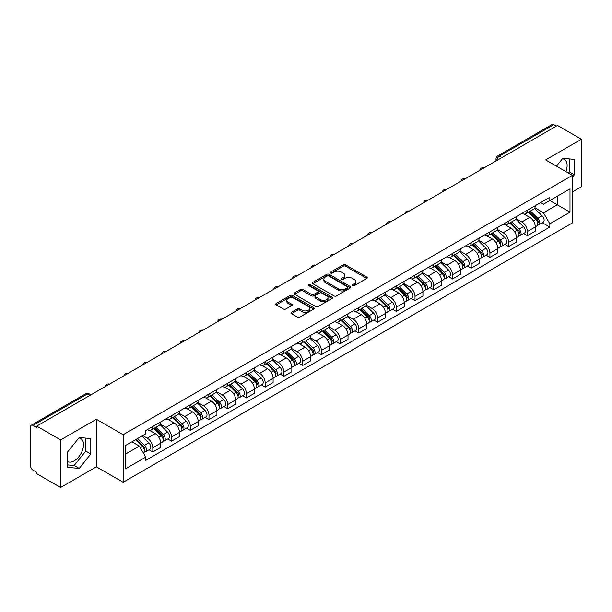 <?xml version="1.0" encoding="UTF-8"?>
<svg xmlns="http://www.w3.org/2000/svg" width="612" height="612" viewBox="0 0 612 612"><rect width="100%" height="100%" fill="white"/><g stroke="black" fill="none" stroke-linecap="round" stroke-linejoin="round"><path stroke-width="0.92" d="M352.611 285.659A1.163 0.673 0 0 0 354.264 285.659L366.787 278.429A1.668 0.964 0 0 0 367.269 277.749A1.668 0.964 0 0 0 366.787 277.068L345.573 264.82A1.668 0.964 0 0 0 343.217 264.82L330.694 272.049A1.163 0.673 0 0 0 330.358 272.524A1.163 0.673 0 0 0 330.694 273.006A1.163 0.673 0 0 0 332.347 273.006L333.968 272.065A5.332 3.075 0 0 1 341.511 272.065L343.278 273.09A5.332 3.075 0 0 1 344.839 275.262A5.332 3.075 0 0 1 343.278 277.443L341.657 278.376A1.163 0.673 0 0 0 341.312 278.85A1.163 0.673 0 0 0 341.657 279.332A1.163 0.673 0 0 0 343.301 279.332L344.923 278.391A5.332 3.075 0 0 1 352.466 278.391L354.233 279.416A5.332 3.075 0 0 1 355.794 281.589A5.332 3.075 0 0 1 354.233 283.769L352.611 284.702A1.163 0.673 0 0 0 352.275 285.184A1.163 0.673 0 0 0 352.611 285.659L352.611 284.702M562.413 158.791A13.242 7.642 -60 0 1 564.371 159.388A13.242 7.642 -60 0 1 565.855 171.59M78.849 437.978A13.242 7.642 -60 0 1 80.799 438.575A13.242 7.642 -60 0 1 82.827 449.185A13.242 7.642 -60 0 1 74.182 460.859A13.242 7.642 -60 0 1 67.634 461.555M291.488 312.311A1.668 0.964 0 0 0 290.998 312.992A1.668 0.964 0 0 0 291.488 313.673L297.432 317.108A1.668 0.964 0 0 0 299.796 317.108L313.696 309.075A1.668 0.964 0 0 0 314.185 308.394A1.668 0.964 0 0 0 313.696 307.714L292.49 295.474A1.668 0.964 0 0 0 290.126 295.474L276.226 303.498A1.668 0.964 0 0 0 275.737 304.179A1.668 0.964 0 0 0 276.226 304.86L283.41 309.006A1.668 0.964 0 0 0 285.773 309.006L291.717 305.572A1.668 0.964 0 0 0 292.207 304.891A1.668 0.964 0 0 0 291.717 304.21L288.153 302.152A4.46 2.57 0 0 1 286.852 300.339A4.46 2.57 0 0 1 289.598 297.96A4.46 2.57 0 0 1 294.464 298.518L308.425 306.574A4.46 2.57 0 0 1 309.733 308.394A4.46 2.57 0 0 1 306.979 310.774A4.46 2.57 0 0 1 302.121 310.215L299.796 308.876A1.668 0.964 0 0 0 297.432 308.876L291.488 312.311L291.488 313.673L297.432 310.261L297.432 308.876M123.157 434.727L96.39 419.266L60.611 439.921L36.72 426.128L557.509 125.46L581.4 139.253L545.621 159.908L572.396 175.361L123.157 434.727L123.157 482.271L572.396 222.913L572.396 175.361M334.083 295.948A1.668 0.964 0 0 0 336.439 295.948L350.347 287.915A1.668 0.964 0 0 0 350.837 287.242A1.668 0.964 0 0 0 350.347 286.561L329.134 274.314A1.668 0.964 0 0 0 326.777 274.314L312.87 282.339A1.668 0.964 0 0 0 312.388 283.019A1.668 0.964 0 0 0 312.87 283.7L334.083 295.948M309.274 285.911A1.163 0.673 0 0 1 310.46 286.072L332.002 298.511L318.118 306.528A1.668 0.964 0 0 1 315.761 306.528L294.548 294.28L300.5 290.868L300.5 289.484L294.548 292.918A1.668 0.964 0 0 0 294.058 293.599A1.668 0.964 0 0 0 294.548 294.28L294.548 292.918M300.5 290.868A1.668 0.964 0 0 1 302.856 290.868L302.856 289.484A1.668 0.964 0 0 0 300.5 289.484M302.856 289.484L311.462 294.448A1.668 0.964 0 0 0 313.818 294.448L317.766 292.169A1.668 0.964 0 0 0 318.248 291.488A1.668 0.964 0 0 0 317.766 290.807L308.808 285.643A1.163 0.673 0 0 1 308.463 285.161A1.163 0.673 0 0 1 309.182 284.542A1.163 0.673 0 0 1 310.46 284.687L332.025 297.141A1.668 0.964 0 0 1 332.507 297.815A1.668 0.964 0 0 1 332.025 298.495L332.025 297.141M60.611 439.921L60.611 487.473L36.72 473.68L36.72 472.296L33.002 470.146A3.397 1.958 -120 0 1 30.6 465.984L30.6 426.755A3.397 1.958 -120 0 1 31.304 425.202L85.688 393.799A3.397 1.958 60 0 1 87.386 393.967L33.002 425.371A3.397 1.958 -120 0 0 31.304 425.202M572.396 192L581.4 186.798L581.4 139.253M60.611 487.473L96.39 466.818L123.157 482.271M36.72 426.128L36.72 427.52L33.002 425.371M501.924 157.552L499.407 156.091A3.397 1.958 60 0 0 497.709 155.922L552.093 124.527A3.397 1.958 60 0 1 553.791 124.695L499.407 156.091A3.397 1.958 120 0 0 497.005 160.252L497.005 160.39M556.308 126.149L553.791 124.695M527.376 210.23A7.811 4.506 60 0 1 525.762 213.733L533.679 209.159A7.811 4.506 -120 0 0 535.301 205.655M516.13 218.637L521.852 221.942A7.811 4.506 60 0 1 527.376 231.504L535.301 226.93A7.811 4.506 -120 0 0 529.778 217.367L524.109 214.093M535.301 226.93L535.301 231.16L527.376 235.735L523.574 233.539M525.762 213.733A7.811 4.506 60 0 1 521.914 213.381M527.376 231.504L527.376 235.735M508.649 221.039A7.811 4.506 60 0 1 507.034 224.543L514.952 219.968A7.811 4.506 -120 0 0 516.574 216.464M504.846 244.349L508.649 246.544L516.574 241.97L516.574 237.747A7.811 4.506 -120 0 0 511.051 228.177L505.374 224.902M507.034 224.543A7.811 4.506 60 0 1 503.186 224.191M497.403 229.446L503.125 232.751A7.811 4.506 60 0 1 508.649 242.321L508.649 246.544M489.921 231.849A7.811 4.506 60 0 1 488.299 235.36L496.225 230.785A7.811 4.506 -120 0 0 497.847 227.274M486.119 255.166L489.921 257.361L497.847 252.787L497.847 248.556A7.811 4.506 -120 0 0 492.323 238.994L486.647 235.719M488.299 235.36A7.811 4.506 60 0 1 484.459 235.008M478.676 240.264L484.398 243.568A7.811 4.506 60 0 1 489.921 253.131L489.921 257.361M471.194 242.666A7.811 4.506 60 0 1 469.572 246.169L477.498 241.595A7.811 4.506 -120 0 0 479.112 238.091M467.392 265.975L471.194 268.171L479.112 263.596L479.112 259.366A7.811 4.506 -120 0 0 473.596 249.803L467.92 246.529M469.572 246.169A7.811 4.506 60 0 1 465.732 245.817M459.949 251.073L465.671 254.378A7.811 4.506 60 0 1 471.194 263.94L471.194 268.171M452.467 253.475A7.811 4.506 60 0 1 450.845 256.979L458.771 252.404A7.811 4.506 -120 0 0 460.385 248.9M448.665 276.792L452.467 278.98L460.385 274.406L460.385 270.183A7.811 4.506 -120 0 0 454.861 260.613L449.193 257.338M450.845 256.979A7.811 4.506 60 0 1 447.005 256.627M441.221 261.89L446.944 265.187A7.811 4.506 60 0 1 452.467 274.757L452.467 278.98M433.732 264.292A7.811 4.506 60 0 1 432.118 267.796L440.043 263.221A7.811 4.506 -120 0 0 441.657 259.718M429.938 287.602L433.732 289.797L441.657 285.223L441.657 280.992A7.811 4.506 -120 0 0 436.134 271.43L430.466 268.155M432.118 267.796A7.811 4.506 60 0 1 428.27 267.444M422.494 272.7L428.216 276.004A7.811 4.506 60 0 1 433.732 285.567L433.732 289.797M415.005 275.102A7.811 4.506 60 0 1 413.391 278.605L421.316 274.031A7.811 4.506 -120 0 0 422.93 270.527M411.21 298.419L415.005 300.607L422.93 296.032L422.93 291.809A7.811 4.506 -120 0 0 417.407 282.239L411.738 278.965M413.391 278.605A7.811 4.506 60 0 1 409.543 278.253M403.759 283.509L409.482 286.814A7.811 4.506 60 0 1 415.005 296.384L415.005 300.607M396.278 285.911A7.811 4.506 60 0 1 394.663 289.422L402.589 284.848A7.811 4.506 -120 0 0 404.203 281.336M392.483 309.228L396.278 311.424L404.203 306.849L404.203 302.619A7.811 4.506 -120 0 0 398.68 293.056L393.011 289.782M394.663 289.422A7.811 4.506 60 0 1 390.816 289.071M385.032 294.326L390.754 297.631A7.811 4.506 60 0 1 396.278 307.193L396.278 311.424M377.55 296.728A7.811 4.506 60 0 1 375.936 300.232L383.854 295.657A7.811 4.506 -120 0 0 385.476 292.154M373.748 320.038L377.55 322.233L385.476 317.659L385.476 313.428A7.811 4.506 -120 0 0 379.953 303.866L374.284 300.591M375.936 300.232A7.811 4.506 60 0 1 372.088 299.88M366.305 305.136L372.027 308.44A7.811 4.506 60 0 1 377.55 318.003L377.55 322.233M358.823 307.538A7.811 4.506 60 0 1 357.209 311.049L365.127 306.474A7.811 4.506 -120 0 0 366.749 302.963M355.021 330.855L358.823 333.043L366.749 328.476L366.749 324.245A7.811 4.506 -120 0 0 361.225 314.675L355.549 311.401M357.209 311.049A7.811 4.506 60 0 1 353.361 310.689M347.578 315.953L353.3 319.25A7.811 4.506 60 0 1 358.823 328.82L358.823 333.043M340.096 318.355A7.811 4.506 60 0 1 338.474 321.858L346.4 317.284A7.811 4.506 -120 0 0 348.021 313.78M336.294 341.664L340.096 343.86L348.021 339.285L348.021 335.055A7.811 4.506 -120 0 0 342.498 325.492L336.822 322.218M338.474 321.858A7.811 4.506 60 0 1 334.634 321.507M328.851 326.762L334.573 330.067A7.811 4.506 60 0 1 340.096 339.629L340.096 343.86M321.369 329.164A7.811 4.506 60 0 1 319.747 332.668L327.672 328.093A7.811 4.506 -120 0 0 329.287 324.589M317.567 352.481L321.369 354.669L329.287 350.095L329.287 345.872A7.811 4.506 -120 0 0 323.771 336.302L318.095 333.027M319.747 332.668A7.811 4.506 60 0 1 315.907 332.316M310.123 337.572L315.846 340.876A7.811 4.506 60 0 1 321.369 350.447L321.369 354.669M302.642 339.974A7.811 4.506 60 0 1 301.02 343.485L308.945 338.91A7.811 4.506 -120 0 0 310.559 335.407M298.84 363.291L302.642 365.486L310.559 360.912L310.559 356.681A7.811 4.506 -120 0 0 305.036 347.119L299.367 343.845M301.02 343.485A7.811 4.506 60 0 1 297.18 343.133M291.396 348.389L297.118 351.693A7.811 4.506 60 0 1 302.642 361.256L302.642 365.486M283.907 350.791A7.811 4.506 60 0 1 282.293 354.294L290.218 349.72A7.811 4.506 -120 0 0 291.832 346.216M280.112 374.1L283.907 376.296L291.832 371.721L291.832 367.491A7.811 4.506 -120 0 0 286.309 357.928L280.64 354.654M282.293 354.294A7.811 4.506 60 0 1 278.445 353.943M272.669 359.198L278.391 362.503A7.811 4.506 60 0 1 283.907 372.065L283.907 376.296M265.18 361.6A7.811 4.506 60 0 1 263.565 365.112L271.491 360.537A7.811 4.506 -120 0 0 273.105 357.026M261.385 384.917L265.18 387.113L273.105 382.538L273.105 378.308A7.811 4.506 -120 0 0 267.582 368.745L261.913 365.471M263.565 365.112A7.811 4.506 60 0 1 259.718 364.76M253.934 370.015L259.656 373.32A7.811 4.506 60 0 1 265.18 382.882L265.18 387.113M246.452 372.417A7.811 4.506 60 0 1 244.838 375.921L252.764 371.346A7.811 4.506 -120 0 0 254.378 367.843M242.658 395.727L246.452 397.922L254.378 393.348L254.378 389.117A7.811 4.506 -120 0 0 248.855 379.555L243.186 376.281M244.838 375.921A7.811 4.506 60 0 1 240.99 375.569M235.207 380.825L240.929 384.129A7.811 4.506 60 0 1 246.452 393.692L246.452 397.922M227.725 383.227A7.811 4.506 60 0 1 226.111 386.73L234.029 382.156A7.811 4.506 -120 0 0 235.651 378.652M223.923 406.544L227.725 408.732L235.651 404.157L235.651 399.934A7.811 4.506 -120 0 0 230.127 390.364L224.459 387.09M226.111 386.73A7.811 4.506 60 0 1 222.263 386.379M216.48 391.634L222.202 394.939A7.811 4.506 60 0 1 227.725 404.509L227.725 408.732M208.998 394.044A7.811 4.506 60 0 1 207.384 397.548L215.302 392.973A7.811 4.506 -120 0 0 216.923 389.469M205.196 417.353L208.998 419.549L216.923 414.974L216.923 410.744A7.811 4.506 -120 0 0 211.4 401.181L205.724 397.907M207.384 397.548A7.811 4.506 60 0 1 203.536 397.196M197.752 402.451L203.475 405.756A7.811 4.506 60 0 1 208.998 415.318L208.998 419.549M190.271 404.853A7.811 4.506 60 0 1 188.649 408.357L196.574 403.782A7.811 4.506 -120 0 0 198.196 400.279M186.469 428.163L190.271 430.358L198.196 425.784L198.196 421.561A7.811 4.506 -120 0 0 192.673 411.991L186.997 408.717M188.649 408.357A7.811 4.506 60 0 1 184.809 408.005M179.025 413.261L184.748 416.565A7.811 4.506 60 0 1 190.271 426.136L190.271 430.358M171.544 415.663A7.811 4.506 60 0 1 169.922 419.174L177.847 414.599A7.811 4.506 -120 0 0 179.461 411.088M167.742 438.98L171.544 441.176L179.461 436.601L179.461 432.37A7.811 4.506 -120 0 0 173.946 422.808L168.269 419.534M169.922 419.174A7.811 4.506 60 0 1 166.082 418.822M160.298 424.078L166.02 427.383A7.811 4.506 60 0 1 171.544 436.945L171.544 441.176M152.816 426.48A7.811 4.506 60 0 1 151.195 429.984L159.12 425.409A7.811 4.506 -120 0 0 160.734 421.905M149.014 449.789L152.816 451.985L160.734 447.41L160.734 443.18A7.811 4.506 -120 0 0 155.211 433.617L149.542 430.343M151.195 429.984A7.811 4.506 60 0 1 147.354 429.632M142.726 435.56L147.293 438.192A7.811 4.506 60 0 1 152.816 447.754L152.816 451.985M540.641 202.564L543.464 204.194L569.994 188.879L557.272 196.222L557.272 204.821L543.464 212.792L534.857 207.82M125.559 454.066L139.368 446.094L145.733 457.11L125.559 468.761L125.559 445.467L145.733 433.824L145.733 430.565L549.828 197.263L549.828 200.522L569.994 212.165L549.828 223.808L543.464 212.792M569.994 188.879L569.994 212.165M145.733 457.11L145.733 460.369L549.828 227.067L549.828 223.808M572.396 177.266L574.377 174.803L574.377 159.357L562.795 158.324L556.484 166.173M96.39 419.266L96.39 466.818M67.634 467.369L79.223 468.402L90.806 453.989L90.806 438.544L79.223 437.511L67.634 451.924L67.634 467.369M139.368 446.094L131.924 441.795M542.308 222.73L549.828 227.067M568.403 173.058L569.336 171.895L569.336 158.906M569.336 171.895L574.377 174.803M67.634 464.906L74.182 465.487L85.764 451.082L85.764 438.093M74.182 465.487L79.223 468.402M85.764 451.082L90.806 453.989M353.078 285.819L354.233 285.154A5.332 3.075 0 0 0 355.794 282.981L355.794 281.589M344.839 275.262L344.839 276.655A5.332 3.075 0 0 1 343.278 278.827L342.123 279.493M366.764 278.445L345.573 266.205A1.668 0.964 0 0 0 343.217 266.205L331.161 273.166M350.324 287.931L329.134 275.698A1.668 0.964 0 0 0 326.777 275.698L312.893 283.716L312.87 282.339M347.402 287.716A1.163 0.673 0 0 0 347.738 287.242A1.163 0.673 0 0 0 347.402 286.76L328.782 276.012A1.163 0.673 0 0 0 327.129 276.012L325.423 276.999A5.332 3.075 0 0 0 323.863 279.179A5.332 3.075 0 0 0 325.423 281.352L338.153 288.703A5.332 3.075 0 0 0 345.688 288.703L347.402 287.716L347.402 289.101A1.163 0.673 0 0 0 347.738 288.627L347.738 287.242M323.863 279.179L323.863 280.564A5.332 3.075 0 0 0 325.423 282.736L325.423 281.352M347.402 289.101L345.688 290.088A5.332 3.075 0 0 1 338.153 290.088L325.423 282.736M302.856 290.868L311.462 295.833A1.668 0.964 0 0 0 313.818 295.833L317.766 293.561A1.668 0.964 0 0 0 318.248 292.88L318.248 291.488M320.382 299.605A4.46 2.57 0 0 0 325.24 300.163A4.46 2.57 0 0 0 327.994 297.784A4.46 2.57 0 0 0 326.686 295.963L321.767 293.125A1.668 0.964 0 0 0 319.41 293.125L315.463 295.405A1.668 0.964 0 0 0 314.973 296.086A1.668 0.964 0 0 0 315.463 296.766L320.382 299.605L320.382 300.989A4.46 2.57 0 0 0 325.24 301.548A4.46 2.57 0 0 0 327.994 299.169L327.994 297.784M314.973 296.086L314.973 297.47A1.668 0.964 0 0 0 315.463 298.151L315.463 296.766M320.382 300.989L315.463 298.151M309.733 308.394L309.733 309.787A4.46 2.57 0 0 1 306.979 312.158A4.46 2.57 0 0 1 302.121 311.6L299.796 310.261A1.668 0.964 0 0 0 297.432 310.261M286.852 300.339L286.852 301.724A4.46 2.57 0 0 0 288.153 303.544L288.153 302.152M291.702 305.587L288.153 303.544M313.673 309.091L292.49 296.858A1.668 0.964 0 0 0 290.126 296.858L276.249 304.875M528.386 212.219L535.76 219.494A4.246 2.448 60 0 1 536.885 225.859L535.301 226.769M529.854 213.665L532.983 215.47M529.204 211.744L537.282 219.716A2.035 1.178 60 0 1 537.818 222.768A2.035 1.178 60 0 1 537.634 222.845M530.428 211.041L537.803 218.316A4.246 2.448 60 0 1 538.92 224.68A4.246 2.448 60 0 1 537.642 224.818M534.551 208.355L542.125 215.822A4.246 2.448 60 0 1 543.242 222.187L538.92 224.68M509.658 223.028L517.033 230.311A4.246 2.448 60 0 1 518.157 236.668L516.574 237.586M511.127 224.482L514.256 226.287M510.477 222.554L518.555 230.525A2.035 1.178 60 0 1 519.091 233.585A2.035 1.178 60 0 1 518.907 233.654M511.701 221.85L519.075 229.133A4.246 2.448 60 0 1 520.192 235.49A4.246 2.448 60 0 1 518.915 235.628M515.824 219.165L523.398 226.631A4.246 2.448 60 0 1 524.515 232.996L520.192 235.49M490.931 233.845L498.306 241.12A4.246 2.448 60 0 1 499.423 247.485L497.839 248.395M492.4 235.291L495.529 237.096M491.75 233.371L499.828 241.342A2.035 1.178 60 0 1 500.364 244.395A2.035 1.178 60 0 1 500.18 244.471M492.966 232.659L500.348 239.942A4.246 2.448 60 0 1 501.465 246.307A4.246 2.448 60 0 1 500.188 246.445M497.097 229.974L504.671 237.448A4.246 2.448 60 0 1 505.787 243.813L501.465 246.307M472.196 244.655L479.578 251.93A4.246 2.448 60 0 1 480.695 258.295L479.112 259.213M473.673 246.108L476.802 247.914M473.015 244.18L481.101 252.152A2.035 1.178 60 0 1 481.636 255.204A2.035 1.178 60 0 1 481.453 255.28M474.239 243.477L481.621 250.752A4.246 2.448 60 0 1 482.738 257.117A4.246 2.448 60 0 1 481.453 257.254M478.37 240.791L485.943 248.258A4.246 2.448 60 0 1 487.06 254.623L482.738 257.117M453.469 255.464L460.851 262.747A4.246 2.448 60 0 1 461.968 269.112L460.385 270.022M454.946 256.918L458.074 258.723M454.288 254.997L462.366 262.961A2.035 1.178 60 0 1 462.909 266.021A2.035 1.178 60 0 1 462.718 266.09M455.512 254.286L462.894 261.569A4.246 2.448 60 0 1 464.011 267.934A4.246 2.448 60 0 1 462.726 268.064M459.643 251.601L467.216 259.075A4.246 2.448 60 0 1 468.333 265.432L464.011 267.934M434.742 266.281L442.124 273.556A4.246 2.448 60 0 1 443.241 279.921L441.657 280.839M436.218 267.727L439.339 269.54M435.56 265.807L443.639 273.778A2.035 1.178 60 0 1 444.182 276.831A2.035 1.178 60 0 1 443.991 276.907M436.784 265.103L444.159 272.378A4.246 2.448 60 0 1 445.284 278.743A4.246 2.448 60 0 1 443.998 278.881M440.915 262.418L448.481 269.884A4.246 2.448 60 0 1 449.606 276.249L445.284 278.743M416.015 277.091L423.397 284.373A4.246 2.448 60 0 1 424.514 290.731L422.93 291.649M417.483 278.544L420.612 280.35M416.833 276.616L424.912 284.588A2.035 1.178 60 0 1 425.447 287.648A2.035 1.178 60 0 1 425.263 287.716M418.057 275.913L425.432 283.195A4.246 2.448 60 0 1 426.556 289.553A4.246 2.448 60 0 1 425.271 289.69M422.188 273.227L429.754 280.694A4.246 2.448 60 0 1 430.879 287.059L426.556 289.553M397.287 287.908L404.662 295.183A4.246 2.448 60 0 1 405.787 301.548L404.203 302.458M398.756 289.354L401.885 291.159M398.106 287.433L406.184 295.405A2.035 1.178 60 0 1 406.72 298.457A2.035 1.178 60 0 1 406.536 298.534M399.33 286.73L406.705 294.005A4.246 2.448 60 0 1 407.829 300.37A4.246 2.448 60 0 1 406.544 300.507M403.453 284.037L411.027 291.511A4.246 2.448 60 0 1 412.144 297.876L407.829 300.37M378.56 298.717L385.935 305.992A4.246 2.448 60 0 1 387.059 312.357L385.476 313.275M380.029 300.171L383.158 301.976M379.379 298.243L387.457 306.214A2.035 1.178 60 0 1 387.993 309.267A2.035 1.178 60 0 1 387.809 309.343M380.603 297.539L387.977 304.814A4.246 2.448 60 0 1 389.094 311.179A4.246 2.448 60 0 1 387.817 311.317M384.726 294.854L392.3 302.32A4.246 2.448 60 0 1 393.417 308.685L389.094 311.179M359.833 309.527L367.208 316.809A4.246 2.448 60 0 1 368.332 323.174L366.741 324.085M361.302 310.98L364.431 312.786M360.652 309.06L368.73 317.031A2.035 1.178 60 0 1 369.265 320.084A2.035 1.178 60 0 1 369.082 320.153M361.876 308.349L369.25 315.631A4.246 2.448 60 0 1 370.367 321.996A4.246 2.448 60 0 1 369.09 322.126M365.999 305.663L373.572 313.137A4.246 2.448 60 0 1 374.689 319.495L370.367 321.996M341.106 320.344L348.48 327.619A4.246 2.448 60 0 1 349.597 333.984L348.014 334.902M342.575 321.797L345.703 323.603M341.924 319.869L350.003 327.841A2.035 1.178 60 0 1 350.538 330.893A2.035 1.178 60 0 1 350.355 330.97M343.141 319.166L350.523 326.441A4.246 2.448 60 0 1 351.64 332.806A4.246 2.448 60 0 1 350.362 332.943M347.272 316.481L354.845 323.947A4.246 2.448 60 0 1 355.962 330.312L351.64 332.806M322.371 331.153L329.753 338.436A4.246 2.448 60 0 1 330.87 344.801L329.287 345.711M323.847 332.607L326.976 334.412M323.19 330.679L331.276 338.65A2.035 1.178 60 0 1 331.811 341.71A2.035 1.178 60 0 1 331.627 341.779M324.414 329.975L331.796 337.258A4.246 2.448 60 0 1 332.913 343.615A4.246 2.448 60 0 1 331.627 343.753M328.545 327.29L336.118 334.756A4.246 2.448 60 0 1 337.235 341.121L332.913 343.615M303.644 341.97L311.026 349.245A4.246 2.448 60 0 1 312.143 355.61L310.559 356.521M305.12 343.416L308.249 345.222M304.462 341.496L312.541 349.467A2.035 1.178 60 0 1 313.084 352.52A2.035 1.178 60 0 1 312.893 352.596M305.686 340.792L313.069 348.067A4.246 2.448 60 0 1 314.185 354.432A4.246 2.448 60 0 1 312.9 354.57M309.817 338.107L317.391 345.573A4.246 2.448 60 0 1 318.508 351.938L314.185 354.432M284.917 352.78L292.299 360.055A4.246 2.448 60 0 1 293.416 366.42L291.832 367.338M286.393 354.233L289.514 356.039M285.735 352.305L293.814 360.277A2.035 1.178 60 0 1 294.357 363.329A2.035 1.178 60 0 1 294.165 363.406M286.959 351.602L294.334 358.877A4.246 2.448 60 0 1 295.458 365.242A4.246 2.448 60 0 1 294.173 365.379M291.09 348.917L298.656 356.383A4.246 2.448 60 0 1 299.781 362.748L295.458 365.242M266.189 363.589L273.572 370.872A4.246 2.448 60 0 1 274.689 377.237L273.105 378.147M267.658 365.043L270.787 366.848M267.008 363.123L275.086 371.094A2.035 1.178 60 0 1 275.622 374.146A2.035 1.178 60 0 1 275.438 374.223M268.232 362.411L275.607 369.694A4.246 2.448 60 0 1 276.731 376.059A4.246 2.448 60 0 1 275.446 376.196M272.363 359.726L279.929 367.2A4.246 2.448 60 0 1 281.053 373.565L276.731 376.059M247.462 374.406L254.837 381.681A4.246 2.448 60 0 1 255.961 388.046L254.378 388.964M248.931 375.86L252.06 377.665M248.281 373.932L256.359 381.903A2.035 1.178 60 0 1 256.895 384.956A2.035 1.178 60 0 1 256.711 385.032M249.505 373.228L256.879 380.503A4.246 2.448 60 0 1 258.004 386.868A4.246 2.448 60 0 1 256.719 387.006M253.628 370.543L261.202 378.009A4.246 2.448 60 0 1 262.318 384.374L258.004 386.868M228.735 385.216L236.11 392.499A4.246 2.448 60 0 1 237.234 398.863L235.651 399.774M230.204 386.669L233.333 388.475M229.554 384.749L237.632 392.713A2.035 1.178 60 0 1 238.167 395.773A2.035 1.178 60 0 1 237.984 395.842M230.778 384.038L238.152 391.32A4.246 2.448 60 0 1 239.269 397.685A4.246 2.448 60 0 1 237.992 397.815M234.901 381.353L242.474 388.827A4.246 2.448 60 0 1 243.591 395.184L239.269 397.685M210.008 396.033L217.382 403.308A4.246 2.448 60 0 1 218.507 409.673L216.916 410.591M211.477 397.479L214.605 399.284M210.826 395.559L218.905 403.53A2.035 1.178 60 0 1 219.44 406.582A2.035 1.178 60 0 1 219.257 406.659M212.043 394.855L219.425 402.13A4.246 2.448 60 0 1 220.542 408.495A4.246 2.448 60 0 1 219.264 408.632M216.174 392.17L223.747 399.636A4.246 2.448 60 0 1 224.864 406.001L220.542 408.495M191.281 406.842L198.655 414.125A4.246 2.448 60 0 1 199.772 420.482L198.189 421.4M192.749 408.296L195.878 410.101M192.099 406.368L200.178 414.339A2.035 1.178 60 0 1 200.713 417.399A2.035 1.178 60 0 1 200.529 417.468M193.315 405.664L200.698 412.947A4.246 2.448 60 0 1 201.815 419.304A4.246 2.448 60 0 1 200.537 419.442M197.447 402.979L205.02 410.445A4.246 2.448 60 0 1 206.137 416.81L201.815 419.304M172.546 417.659L179.928 424.935A4.246 2.448 60 0 1 181.045 431.299L179.461 432.21M174.022 419.105L177.151 420.911M173.364 417.185L181.45 425.156A2.035 1.178 60 0 1 181.986 428.209A2.035 1.178 60 0 1 181.802 428.285M174.588 416.474L181.971 423.756A4.246 2.448 60 0 1 183.087 430.121A4.246 2.448 60 0 1 181.802 430.259M178.719 413.788L186.293 421.263A4.246 2.448 60 0 1 187.41 427.627L183.087 430.121M153.819 428.469L161.201 435.744A4.246 2.448 60 0 1 162.318 442.109L160.734 443.027M155.295 429.922L158.424 431.728M154.637 427.995L162.715 435.966A2.035 1.178 60 0 1 163.259 439.018A2.035 1.178 60 0 1 163.067 439.095M155.861 427.291L163.243 434.566A4.246 2.448 60 0 1 164.36 440.931A4.246 2.448 60 0 1 163.075 441.068M159.992 424.606L167.558 432.072A4.246 2.448 60 0 1 168.683 438.437L164.36 440.931M135.535 439.714L142.474 446.561A4.246 2.448 60 0 1 143.59 452.926L143.384 453.041M136.568 440.732L139.689 442.537M136.346 439.24L143.988 446.775A2.035 1.178 60 0 1 144.531 449.835A2.035 1.178 60 0 1 144.34 449.904M137.57 438.536L144.508 445.383A4.246 2.448 60 0 1 145.633 451.748A4.246 2.448 60 0 1 144.348 451.878M141.892 436.042L148.831 442.889A4.246 2.448 60 0 1 149.955 449.246L145.633 451.748M497.12 160.321L497.005 160.252A3.397 1.958 0 0 1 496.011 158.868L496.011 160.964M171.544 436.945L179.461 432.37M190.271 426.136L198.196 421.561M208.998 415.318L216.923 410.744M227.725 404.509L235.651 399.934M246.452 393.692L254.378 389.117M265.18 382.882L273.105 378.308M283.907 372.065L291.832 367.491M302.642 361.256L310.559 356.681M321.369 350.447L329.287 345.872M340.096 339.629L348.021 335.055M358.823 328.82L366.749 324.245M377.55 318.003L385.476 313.428M396.278 307.193L404.203 302.619M415.005 296.384L422.93 291.809M433.732 285.567L441.657 280.992M452.467 274.757L460.385 270.183M471.194 263.94L479.112 259.366M489.921 253.131L497.847 248.556M508.649 242.321L516.574 237.747M152.816 447.754L160.734 443.18M147.293 438.192L155.211 433.617M166.02 427.383L173.946 422.808M184.748 416.565L192.673 411.991M203.475 405.756L211.4 401.181M222.202 394.939L230.127 390.364M240.929 384.129L248.855 379.555M259.656 373.32L267.582 368.745M278.391 362.503L286.309 357.928M297.118 351.693L305.036 347.119M315.846 340.876L323.771 336.302M334.573 330.067L342.498 325.492M353.3 319.25L361.225 314.675M372.027 308.44L379.953 303.866M390.754 297.631L398.68 293.056M409.482 286.814L417.407 282.239M428.216 276.004L436.134 271.43M446.944 265.187L454.861 260.613M465.671 254.378L473.596 249.803M484.398 243.568L492.323 238.994M503.125 232.751L511.051 228.177M521.852 221.942L529.778 217.367M483.824 168.002A3.397 1.958 120 0 0 482.325 168.866M465.097 178.811A3.397 1.958 120 0 0 463.598 179.676M446.37 189.621A3.397 1.958 120 0 0 444.87 190.493M427.643 200.438A3.397 1.958 120 0 0 426.143 201.302M408.915 211.247A3.397 1.958 120 0 0 407.416 212.112M390.188 222.064A3.397 1.958 120 0 0 388.689 222.929M371.461 232.874A3.397 1.958 120 0 0 369.962 233.738M352.726 243.683A3.397 1.958 120 0 0 351.227 244.555M333.999 254.5A3.397 1.958 120 0 0 332.5 255.365M315.272 265.31A3.397 1.958 120 0 0 313.772 266.174M296.545 276.127A3.397 1.958 120 0 0 295.045 276.991M277.817 286.936A3.397 1.958 120 0 0 276.318 287.801M259.09 297.746A3.397 1.958 120 0 0 257.591 298.618M240.363 308.563A3.397 1.958 120 0 0 238.864 309.427M221.636 319.372A3.397 1.958 120 0 0 220.136 320.237M202.901 330.189A3.397 1.958 120 0 0 201.402 331.054M184.174 340.999A3.397 1.958 120 0 0 182.674 341.863M165.447 351.816A3.397 1.958 120 0 0 163.947 352.68M146.719 362.625A3.397 1.958 120 0 0 145.22 363.49M127.992 373.435A3.397 1.958 120 0 0 126.493 374.307M109.265 384.252A3.397 1.958 120 0 0 107.766 385.116M89.903 395.428L87.386 393.967A3.397 1.958 120 0 1 89.084 393.799A3.397 3.397 0 0 0 85.688 393.799M354.233 285.154L354.233 283.769M341.657 279.332L341.657 278.376M343.278 278.827L343.278 277.443M330.694 273.006L330.694 272.049M343.217 266.205L343.217 264.82M345.573 266.205L345.573 264.82M366.787 278.429L366.787 277.068M326.777 275.698L326.777 274.314M329.134 275.698L329.134 274.314M350.347 287.915L350.347 286.561M338.153 290.088L338.153 288.703M345.688 290.088L345.688 288.703M311.462 295.833L311.462 294.448M313.818 295.833L313.818 294.448M317.766 293.561L317.766 292.169M310.46 286.072L310.46 284.687M299.796 310.261L299.796 308.876M302.121 311.6L302.121 310.215M291.717 305.572L291.717 304.21M276.226 304.86L276.226 303.498M290.126 296.858L290.126 295.474M292.49 296.858L292.49 295.474M313.696 309.075L313.696 307.714M535.76 219.494L533.327 220.901M538.239 221.835L537.474 222.278M542.125 215.822L537.803 218.316M517.033 230.311L514.593 231.718M519.512 232.652L518.747 233.088M523.398 226.631L519.075 229.133M498.306 241.12L495.865 242.528M500.784 243.461L500.019 243.905M504.671 237.448L500.348 239.942M479.578 251.93L477.138 253.337M482.057 254.271L481.292 254.714M485.943 248.258L481.621 250.752M460.851 262.747L458.411 264.155M463.33 265.088L462.565 265.531M467.216 259.075L462.894 261.569M442.124 273.556L439.684 274.964M444.603 275.897L443.838 276.341M448.481 269.884L444.159 272.378M423.397 284.373L420.957 285.781M425.876 286.714L425.111 287.15M429.754 280.694L425.432 283.195M404.662 295.183L402.229 296.591M407.141 297.524L406.376 297.968M411.027 291.511L406.705 294.005M385.935 305.992L383.502 307.4M388.413 308.333L387.648 308.777M392.3 302.32L387.977 304.814M367.208 316.809L364.767 318.217M369.686 319.15L368.921 319.594M373.572 313.137L369.25 315.631M348.48 327.619L346.04 329.026M350.959 329.96L350.194 330.404M354.845 323.947L350.523 326.441M329.753 338.436L327.313 339.844M332.232 340.777L331.467 341.213M336.118 334.756L331.796 337.258M311.026 349.245L308.586 350.653M313.505 351.586L312.74 352.03M317.391 345.573L313.069 348.067M292.299 360.055L289.858 361.463M294.777 362.403L294.012 362.839M298.656 356.383L294.334 358.877M273.572 370.872L271.131 372.28M276.05 373.213L275.285 373.657M279.929 367.2L275.607 369.694M254.837 381.681L252.404 383.089M257.315 384.022L256.55 384.466M261.202 378.009L256.879 380.503M236.11 392.499L233.677 393.906M238.588 394.839L237.823 395.283M242.474 388.827L238.152 391.32M217.382 403.308L214.942 404.716M219.861 405.649L219.096 406.093M223.747 399.636L219.425 402.13M198.655 414.125L196.215 415.533M201.134 416.466L200.369 416.902M205.02 410.445L200.698 412.947M179.928 424.935L177.488 426.342M182.407 427.275L181.642 427.719M186.293 421.263L181.971 423.756M161.201 435.744L158.76 437.152M163.679 438.085L162.914 438.529M167.558 432.072L163.243 434.566M142.474 446.561L140.347 447.785M144.952 448.902L144.187 449.346M148.831 442.889L144.508 445.383M484.115 167.833A3.397 3.397 0 0 0 479.762 170.35M465.388 178.643A3.397 3.397 0 0 0 461.027 181.16M446.661 189.46A3.397 3.397 0 0 0 442.3 191.969M427.933 200.269A3.397 3.397 0 0 0 423.573 202.786M409.206 211.079A3.397 3.397 0 0 0 404.846 213.596M390.471 221.896A3.397 3.397 0 0 0 386.118 224.413M371.744 232.705A3.397 3.397 0 0 0 367.391 235.222M353.017 243.522A3.397 3.397 0 0 0 348.664 246.032M334.29 254.332A3.397 3.397 0 0 0 329.929 256.849M315.562 265.149A3.397 3.397 0 0 0 311.202 267.658M296.835 275.958A3.397 3.397 0 0 0 292.475 278.475M278.108 286.768A3.397 3.397 0 0 0 273.748 289.285M259.381 297.585A3.397 3.397 0 0 0 255.02 300.102M240.646 308.394A3.397 3.397 0 0 0 236.293 310.911M221.919 319.212A3.397 3.397 0 0 0 217.566 321.721M203.192 330.021A3.397 3.397 0 0 0 198.839 332.538M184.464 340.83A3.397 3.397 0 0 0 180.104 343.347M165.737 351.648A3.397 3.397 0 0 0 161.377 354.164M147.01 362.457A3.397 3.397 0 0 0 142.65 364.974M128.283 373.274A3.397 3.397 0 0 0 123.922 375.783M109.548 384.084A3.397 3.397 0 0 0 105.195 386.6M90.897 394.855L89.084 393.799M497.709 155.922A3.397 3.397 0 0 0 496.011 158.868"/></g></svg>
